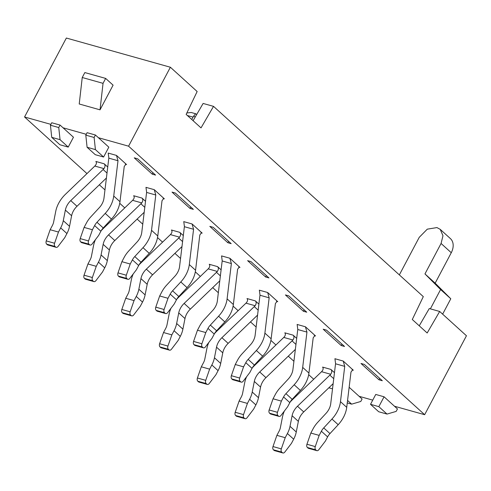 <?xml version="1.0" encoding="UTF-8"?>
<svg xmlns="http://www.w3.org/2000/svg" width="491" height="491" viewBox="0 0 491 491"><rect width="100%" height="100%" fill="white"/><g stroke="black" fill="none" stroke-linecap="round" stroke-linejoin="round"><path stroke-width="0.74" d="M86.975 173.599L24.55 116.981L66.353 38.034L170.377 67.236L197.155 91.522L186.144 114.403L201.022 127.893L213.524 106.363L203.121 103.448L193.098 120.706M60.062 125.088L58.76 127.55L60.049 139.677L68.231 147.097L59.908 144.759L51.727 137.339L50.438 125.217L51.739 122.75L60.062 125.088L63.038 127.783L86.25 134.301M85.802 135.148L87.091 147.269L95.414 149.608L94.125 137.48L85.802 135.148L87.11 132.68L95.432 135.013L98.409 137.713L128.574 146.183L170.377 67.236M24.55 116.981L50.886 124.37M100.029 109.831L79.223 103.988L82.236 77.504L84.845 72.57L105.651 78.413L103.042 83.347L100.029 109.831L113.09 85.158L105.651 78.413M103.042 83.347L82.236 77.504M68.231 147.097L73.454 137.228L63.038 127.783M98.409 137.713L108.824 147.159L103.601 157.028L95.279 154.69L87.091 147.269M152.247 174.164L155.573 175.097L137.572 158.771L134.239 157.832L152.247 174.164L152.989 172.752M190.035 208.436L193.362 209.369L175.361 193.043L172.034 192.11L190.035 208.436L190.778 207.024M58.76 127.55L50.438 125.217M51.727 137.339L60.049 139.677M103.601 157.028L95.414 149.608M94.125 137.48L95.432 135.013M313.718 379.242L308.686 374.676M293.919 361.284L288.285 356.178M275.93 344.964L270.897 340.398M256.13 327.012L250.496 321.9M238.135 310.693L233.102 306.126M218.342 292.734L212.707 287.628M200.346 276.421L195.314 271.854M180.547 258.462L174.919 253.356M162.558 242.143L157.525 237.576M142.758 224.191L137.124 219.078M124.769 207.871L119.736 203.305M104.97 189.913L99.335 184.806M128.574 146.183L424.647 414.705L466.45 335.758L439.672 311.466L427.17 332.996L412.293 319.506L423.303 296.625L213.524 106.363M419.246 325.809L429.269 308.551L439.672 311.466M450.357 238.552A15.08 10.777 132.2 0 1 450.542 238.724A15.08 10.777 132.2 0 1 451.272 252.718L435.155 283.16L450.787 298.767L442.637 314.16M424.647 414.705L394.482 406.235L397.458 408.935L396.151 411.403L387.025 414.079L378.702 411.746L370.521 404.32L375.744 394.451L384.066 396.789L394.482 406.235M372.737 400.134L359.111 396.305L362.088 399.005L360.781 401.472L351.654 404.148L347.554 400.435M332.517 388.841L328.829 387.804M430.362 308.857L440.593 289.524L424.961 273.917L441.078 243.475L442.98 235.717L440.218 229.358L436.947 227.579L427.287 229.162L419.234 237.343L399.349 274.899M424.961 273.917L435.155 283.16M440.593 289.524L450.787 298.767M349.144 387.264L359.111 396.305M370.521 404.32L378.843 406.658L384.066 396.789M378.843 406.658L387.025 414.079M227.824 242.707L209.823 226.382L213.149 227.315L231.157 243.646L227.824 242.707L228.573 241.302M265.613 276.985L247.611 260.653L250.944 261.593L268.945 277.918L265.613 276.985L266.361 275.574M303.407 311.257L285.406 294.931L288.733 295.864L306.734 312.19L303.407 311.257L304.15 309.846M341.196 345.529L323.195 329.203L326.521 330.136L344.522 346.462L341.196 345.529L341.939 344.123M378.984 379.801L360.983 363.475L364.31 364.414L382.317 380.74L378.984 379.801L379.733 378.395M347.26 402.915L351.654 404.148M217.562 266.625L221.103 269.835M95.407 239.688A25.851 18.474 -47.8 0 0 93.529 245.623L91.449 256.216A11.489 8.212 132.2 0 1 90.141 259.819L87.938 263.986L96.261 266.318L98.464 262.157A22.979 16.424 -47.8 0 0 101.072 254.946L103.153 244.352A14.362 10.262 132.2 0 1 108.542 234.882L140.892 203.783A11.489 8.212 132.2 0 0 141.752 202.9C143.053 201.034 143.139 199.432 141.997 198.094L145.52 201.285M104.19 163.804L107.732 167.014M146.643 192.441A11.489 8.212 132.2 0 0 146.459 193.515L141.77 232.378A14.362 10.262 132.2 0 1 137.032 242.032L128.808 250.901A22.979 16.424 -47.8 0 0 124.094 257.517L121.891 261.685L130.213 264.017L132.417 259.856A11.489 8.212 132.2 0 1 134.773 256.548L142.998 247.673A25.851 18.474 -47.8 0 0 151.523 230.304L157.771 235.975L162.03 200.672L163.767 198.493L164.393 198.861L154.278 189.686L155.782 195.001L146.643 192.441L145.987 187.384M214.53 333.555A25.851 18.474 -47.8 0 1 216.592 331.4L245.979 303.156C247.648 301.437 247.992 299.903 247.016 298.546L255.338 300.885L258.892 304.107M179.774 232.353L183.309 235.563M293.145 335.175L296.681 338.385M330.934 369.447L334.475 372.657M260.015 295.257A11.489 8.212 132.2 0 0 259.831 296.337L255.142 335.2A14.362 10.262 132.2 0 1 250.404 344.854L242.18 353.723A22.979 16.424 -47.8 0 0 237.466 360.339L235.257 364.506L243.579 366.838L245.788 362.677A11.489 8.212 132.2 0 1 248.145 359.369L256.37 350.494A25.851 18.474 -47.8 0 0 264.894 333.125L271.142 338.796L275.402 303.493L277.139 301.314L277.765 301.683L267.65 292.507L269.154 297.822L260.015 295.257L259.358 290.199M335.592 363.806A11.489 8.212 132.2 0 0 335.408 364.881L330.719 403.749A14.362 10.262 132.2 0 1 325.987 413.397L317.763 422.266A22.979 16.424 -47.8 0 0 313.043 428.888L310.84 433.05L319.162 435.388L321.366 431.227A11.489 8.212 132.2 0 1 323.722 427.913L331.947 419.044A25.851 18.474 -47.8 0 0 340.472 401.675L346.726 407.34L350.985 372.037L352.722 369.858L353.348 370.232L343.227 361.057L344.731 366.372L335.592 363.806L334.942 358.749M222.227 260.985A11.489 8.212 132.2 0 0 222.042 262.065L217.353 300.928A14.362 10.262 132.2 0 1 212.615 310.576L204.391 319.445A22.979 16.424 -47.8 0 0 199.671 326.067L197.468 330.228L205.79 332.567L207.994 328.405A11.489 8.212 132.2 0 1 210.357 325.091L218.575 316.222A25.851 18.474 -47.8 0 0 227.106 298.853L233.354 304.518L237.613 269.221L239.35 267.043L239.976 267.411L229.862 258.235L231.365 263.55L222.227 260.985L221.57 255.928M297.804 329.535A11.489 8.212 132.2 0 0 297.62 330.609L292.931 369.471A14.362 10.262 132.2 0 1 288.192 379.126L279.968 387.994A22.979 16.424 -47.8 0 0 275.255 394.617L273.051 398.778L281.374 401.116L283.577 396.949A11.489 8.212 132.2 0 1 285.934 393.641L294.158 384.772A25.851 18.474 -47.8 0 0 302.683 367.397L308.931 373.068L313.19 337.765L314.934 335.586L315.553 335.954L305.439 326.779L306.943 332.1L297.804 329.535L297.153 324.477M184.432 226.713A11.489 8.212 132.2 0 0 184.248 227.787L179.559 266.656A14.362 10.262 132.2 0 1 174.821 276.304L166.602 285.173A22.979 16.424 -47.8 0 0 161.883 291.795L159.679 295.956L168.002 298.295L170.205 294.127A11.489 8.212 132.2 0 1 172.562 290.819L180.786 281.951A25.851 18.474 -47.8 0 0 189.311 264.581L195.565 270.246L199.819 234.944L201.562 232.765L202.188 233.133L192.067 223.957L193.571 229.279L184.432 226.713L183.781 221.656M108.855 158.163A11.489 8.212 132.2 0 0 108.671 159.244L103.982 198.106A14.362 10.262 132.2 0 1 99.243 207.754L91.019 216.629A22.979 16.424 -47.8 0 0 86.306 223.245L84.096 227.407L92.418 229.745L94.622 225.584A11.489 8.212 132.2 0 1 96.985 222.27L105.209 213.401A25.851 18.474 -47.8 0 0 113.734 196.032L119.982 201.697L124.241 166.4L125.978 164.221L126.604 164.589L116.49 155.414L117.993 160.729L108.855 158.163L108.198 153.106M217.581 266.644C218.716 267.982 218.636 269.584 217.329 271.443A11.489 8.212 132.2 0 1 216.476 272.333L220.373 275.868M176.742 299.277A25.851 18.474 -47.8 0 1 178.804 297.129L208.19 268.878C209.853 267.159 210.197 265.625 209.221 264.275L217.544 266.613M101.158 230.733A25.851 18.474 -47.8 0 1 103.22 228.579L132.613 200.334C134.276 198.616 134.62 197.081 133.644 195.725L141.967 198.063M104.209 163.822C105.344 165.16 105.264 166.762 103.957 168.622A11.489 8.212 132.2 0 1 103.104 169.512L107.001 173.047M103.104 169.512L70.747 200.61A14.362 10.262 132.2 0 0 65.364 210.08L63.284 220.674A22.979 16.424 -47.8 0 1 60.675 227.885L58.472 232.047L50.15 229.714L52.353 225.547A11.489 8.212 132.2 0 0 53.654 221.944L55.741 211.345A25.851 18.474 -47.8 0 1 65.432 194.307L94.818 166.056C96.488 164.344 96.831 162.803 95.855 161.453L104.178 163.791M151.523 230.304L155.782 195.001M255.369 300.915C256.505 302.253 256.425 303.855 255.117 305.721A11.489 8.212 132.2 0 1 254.264 306.605L258.162 310.14M138.953 265.005A25.851 18.474 -47.8 0 1 141.015 262.851L170.402 234.606C172.065 232.887 172.409 231.353 171.433 230.003L179.755 232.335M179.792 232.366C180.927 233.71 180.841 235.312 179.54 237.171A11.489 8.212 132.2 0 1 178.687 238.061L182.584 241.597M293.158 335.187C294.299 336.531 294.213 338.133 292.912 339.993A11.489 8.212 132.2 0 1 292.053 340.883L295.956 344.418M252.325 367.827A25.851 18.474 -47.8 0 1 254.387 365.672L283.773 337.427C285.437 335.709 285.78 334.175 284.805 332.818L293.127 335.157M330.952 369.465C332.088 370.803 332.002 372.405 330.701 374.265A11.489 8.212 132.2 0 1 329.848 375.155L333.745 378.69M290.113 402.098A25.851 18.474 -47.8 0 1 292.176 399.95L321.562 371.699C323.225 369.981 323.569 368.446 322.593 367.096L330.916 369.428M264.894 333.125L269.154 297.822M340.472 401.675L344.731 366.372M227.106 298.853L231.365 263.55M302.683 367.397L306.943 332.1M189.311 264.581L193.571 229.279M113.734 196.032L117.993 160.729M195.142 117.189L193.785 115.962A5.745 3.781 105.7 0 0 193.037 117.11L191.766 119.503M170.991 308.238A25.851 18.474 -47.8 0 0 169.107 314.166L167.026 324.766A11.489 8.212 132.2 0 1 165.725 328.369L163.521 332.53L171.844 334.868L174.047 330.707A22.979 16.424 -47.8 0 0 176.65 323.495L178.736 312.902A14.362 10.262 132.2 0 1 184.119 303.432L216.476 272.333M219.778 280.834L190.367 309.097A14.362 10.262 -47.8 0 0 184.984 318.567L182.898 329.16A22.979 16.424 132.2 0 1 180.295 336.372L178.092 340.533L171.445 349.248A2.872 1.89 105.7 0 1 169.512 350.144A2.872 1.89 105.7 0 1 168.978 349.85L168.376 349.304A2.872 1.89 105.7 0 1 167.94 346.069L159.618 343.731A2.872 1.89 105.7 0 0 160.054 346.965L168.376 349.304M144.194 212.284L114.79 240.553A14.362 10.262 -47.8 0 0 109.401 250.017L107.32 260.611A22.979 16.424 132.2 0 1 104.712 267.828L102.509 271.989L95.868 280.699A2.872 1.89 105.7 0 1 93.928 281.601A2.872 1.89 105.7 0 1 93.4 281.3L92.799 280.754A2.872 1.89 105.7 0 1 92.363 277.519L84.041 275.187A2.872 1.89 105.7 0 0 84.477 278.415L92.799 280.754M106.406 178.012L77.001 206.275A14.362 10.262 -47.8 0 0 71.612 215.745L69.532 226.339A22.979 16.424 132.2 0 1 66.923 233.55L64.72 237.718L58.073 246.427A2.872 1.89 105.7 0 1 56.14 247.323A2.872 1.89 105.7 0 1 55.612 247.028L55.004 246.482A2.872 1.89 105.7 0 1 54.569 243.248L46.252 240.909A2.872 1.89 105.7 0 0 46.682 244.144L55.004 246.482M157.771 235.975A25.851 18.474 132.2 0 1 149.246 253.344L141.021 262.212A11.489 8.212 -47.8 0 0 138.665 265.521L136.461 269.688L129.814 278.397A2.872 1.89 -74.3 0 1 127.881 279.299A2.872 1.89 -74.3 0 1 127.353 278.998L119.031 276.66L118.423 276.114A2.872 1.89 -74.3 0 1 117.987 272.886L121.891 261.685M208.779 342.509A25.851 18.474 -47.8 0 0 206.901 348.444L204.815 359.038A11.489 8.212 132.2 0 1 203.513 362.64L201.31 366.808L209.632 369.14L211.836 364.979A22.979 16.424 -47.8 0 0 214.444 357.767L216.525 347.174A14.362 10.262 132.2 0 1 221.907 337.704L254.264 306.605M257.566 315.105L228.162 343.375A14.362 10.262 -47.8 0 0 222.773 352.839L220.692 363.432A22.979 16.424 132.2 0 1 218.084 370.644L215.88 374.811L209.234 383.52A2.872 1.89 105.7 0 1 207.3 384.422A2.872 1.89 105.7 0 1 206.772 384.122L206.165 383.575A2.872 1.89 105.7 0 1 205.735 380.341L197.413 378.009A2.872 1.89 105.7 0 0 197.842 381.237L206.165 383.575M181.983 246.562L152.578 274.825A14.362 10.262 -47.8 0 0 147.196 284.295L145.109 294.888A22.979 16.424 132.2 0 1 142.507 302.1L140.297 306.261L133.656 314.97A2.872 1.89 105.7 0 1 131.723 315.873A2.872 1.89 105.7 0 1 131.189 315.578L130.588 315.026A2.872 1.89 105.7 0 1 130.152 311.797L121.829 309.459A2.872 1.89 105.7 0 0 122.265 312.693L130.588 315.026M133.196 273.966A25.851 18.474 -47.8 0 0 131.318 279.895L129.237 290.488A11.489 8.212 132.2 0 1 127.93 294.097L125.727 298.258L134.049 300.596L136.252 296.429A22.979 16.424 -47.8 0 0 138.861 289.217L140.942 278.624A14.362 10.262 132.2 0 1 146.33 269.16L178.687 238.061M246.568 376.787A25.851 18.474 -47.8 0 0 244.69 382.716L242.609 393.309A11.489 8.212 132.2 0 1 241.302 396.918L239.099 401.079L247.421 403.418L249.624 399.251A22.979 16.424 -47.8 0 0 252.233 392.039L254.313 381.446A14.362 10.262 132.2 0 1 259.702 371.975L292.053 340.883M295.355 349.383L265.95 377.647A14.362 10.262 -47.8 0 0 260.561 387.117L258.481 397.71A22.979 16.424 132.2 0 1 255.872 404.922L253.669 409.083L247.028 417.792A2.872 1.89 105.7 0 1 245.089 418.694A2.872 1.89 105.7 0 1 244.561 418.393L243.959 417.847A2.872 1.89 105.7 0 1 243.524 414.619L235.201 412.28A2.872 1.89 105.7 0 0 235.637 415.515L243.959 417.847M284.357 411.059A25.851 18.474 -47.8 0 0 282.478 416.988L280.398 427.587A11.489 8.212 132.2 0 1 279.097 431.19L276.887 435.351L285.21 437.69L287.413 433.528A22.979 16.424 -47.8 0 0 290.021 426.317L292.102 415.717A14.362 10.262 132.2 0 1 297.491 406.253L329.848 375.155M333.143 383.655L303.739 411.918A14.362 10.262 -47.8 0 0 298.356 421.388L296.269 431.982A22.979 16.424 132.2 0 1 293.667 439.193L291.458 443.355L284.817 452.07A2.872 1.89 105.7 0 1 282.884 452.966A2.872 1.89 105.7 0 1 282.35 452.671L281.748 452.125A2.872 1.89 105.7 0 1 281.312 448.891L272.99 446.552A2.872 1.89 105.7 0 0 273.426 449.787L281.748 452.125M271.142 338.796A25.851 18.474 132.2 0 1 262.617 356.165L254.393 365.034A11.489 8.212 -47.8 0 0 252.036 368.342L249.833 372.509L243.186 381.219A2.872 1.89 -74.3 0 1 241.253 382.121A2.872 1.89 -74.3 0 1 240.719 381.82L232.396 379.482L231.795 378.935A2.872 1.89 -74.3 0 1 231.359 375.707L235.257 364.506M346.726 407.34A25.851 18.474 132.2 0 1 338.195 424.709L329.97 433.584A11.489 8.212 -47.8 0 0 327.614 436.892L325.41 441.053L318.769 449.768A2.872 1.89 -74.3 0 1 316.83 450.664A2.872 1.89 -74.3 0 1 316.302 450.37L307.98 448.031L307.378 447.485A2.872 1.89 -74.3 0 1 306.943 444.251L310.84 433.05M233.354 304.518A25.851 18.474 132.2 0 1 224.829 321.887L216.605 330.762A11.489 8.212 -47.8 0 0 214.242 334.07L212.038 338.231L205.398 346.947A2.872 1.89 -74.3 0 1 203.458 347.843A2.872 1.89 -74.3 0 1 202.93 347.548L194.608 345.21L194.006 344.664A2.872 1.89 -74.3 0 1 193.571 341.429L197.468 330.228M308.931 373.068A25.851 18.474 132.2 0 1 300.406 390.437L292.182 399.306A11.489 8.212 -47.8 0 0 289.825 402.62L287.622 406.781L280.975 415.49A2.872 1.89 -74.3 0 1 279.041 416.393A2.872 1.89 -74.3 0 1 278.514 416.092L270.191 413.76L269.584 413.213A2.872 1.89 -74.3 0 1 269.148 409.979L273.051 398.778M195.565 270.246A25.851 18.474 132.2 0 1 187.034 287.616L178.81 296.484A11.489 8.212 -47.8 0 0 176.453 299.798L174.25 303.96L167.609 312.669A2.872 1.89 -74.3 0 1 165.67 313.571A2.872 1.89 -74.3 0 1 165.142 313.27L156.819 310.938L156.218 310.392A2.872 1.89 -74.3 0 1 155.782 307.157L159.679 295.956M119.982 201.697A25.851 18.474 132.2 0 1 111.457 219.072L103.233 227.941A11.489 8.212 -47.8 0 0 100.876 231.249L98.666 235.41L92.026 244.125A2.872 1.89 -74.3 0 1 90.092 245.021A2.872 1.89 -74.3 0 1 89.558 244.727L81.236 242.388L80.634 241.842A2.872 1.89 -74.3 0 1 80.199 238.608L84.096 227.407M196.725 114.458L195.621 113.728L193.785 115.962M195.621 113.734L191.183 112.488L186.838 112.967M171.844 334.868L167.94 346.069M169.512 350.144L161.189 347.812A2.872 1.89 -74.3 0 1 160.661 347.511L160.054 346.965M163.521 332.53L159.618 343.731M96.261 266.318L92.363 277.519M93.928 281.601L85.606 279.262A2.872 1.89 -74.3 0 1 85.078 278.968L84.477 278.415M87.938 263.986L84.041 275.187M58.472 232.047L54.569 243.248M56.14 247.323L47.817 244.991A2.872 1.89 -74.3 0 1 47.289 244.69L46.682 244.144M50.15 229.714L46.252 240.909M127.881 279.299L119.559 276.961A2.872 1.89 -74.3 0 1 119.031 276.66M130.213 264.017L126.31 275.218A2.872 1.89 105.7 0 0 126.746 278.452L127.353 278.998M209.632 369.14L205.735 380.341M207.3 384.422L198.978 382.084A2.872 1.89 -74.3 0 1 198.45 381.789L197.842 381.237M201.31 366.808L197.413 378.009M134.049 300.596L130.152 311.797M131.723 315.873L123.401 313.534A2.872 1.89 -74.3 0 1 122.867 313.24L122.265 312.693M125.727 298.258L121.829 309.459M247.421 403.418L243.524 414.619M245.089 418.694L236.766 416.356A2.872 1.89 -74.3 0 1 236.239 416.061L235.637 415.515M239.099 401.079L235.201 412.28M285.21 437.69L281.312 448.891M282.884 452.966L274.561 450.634A2.872 1.89 -74.3 0 1 274.027 450.333L273.426 449.787M276.887 435.351L272.99 446.552M241.253 382.121L232.93 379.782A2.872 1.89 -74.3 0 1 232.396 379.482M243.579 366.838L239.682 378.039A2.872 1.89 105.7 0 0 240.117 381.274L240.719 381.82M316.83 450.664L308.508 448.332A2.872 1.89 -74.3 0 1 307.98 448.031M319.162 435.388L315.265 446.589A2.872 1.89 105.7 0 0 315.701 449.824L316.302 450.37M203.458 347.843L195.142 345.511A2.872 1.89 -74.3 0 1 194.608 345.21M205.79 332.567L201.893 343.768A2.872 1.89 105.7 0 0 202.329 347.002L202.93 347.548M279.041 416.393L270.719 414.054A2.872 1.89 -74.3 0 1 270.191 413.76M281.374 401.116L277.47 412.311A2.872 1.89 105.7 0 0 277.906 415.546L278.514 416.092M165.67 313.571L157.347 311.233A2.872 1.89 -74.3 0 1 156.819 310.938M168.002 298.295L164.104 309.496A2.872 1.89 105.7 0 0 164.54 312.724L165.142 313.27M90.092 245.021L81.77 242.689A2.872 1.89 -74.3 0 1 81.236 242.388M92.418 229.745L88.521 240.946A2.872 1.89 105.7 0 0 88.957 244.18L89.558 244.727M451.272 252.718L441.078 243.475M164.393 198.861L163.159 198.517M145.956 187.347L154.278 189.686M277.765 301.683L276.531 301.339M259.328 290.169L267.65 292.507M353.348 370.232L352.115 369.883M334.905 358.718L343.227 361.057M239.976 267.411L238.743 267.061M221.539 255.897L229.862 258.235M315.553 335.954L314.32 335.611M297.116 324.447L305.439 326.779M202.188 233.133L200.954 232.789M183.744 221.625L192.067 223.957M126.604 164.589L125.371 164.24M108.167 153.075L116.49 155.414M140.892 203.783L144.796 207.325M217.329 271.443L208.19 268.878M184.119 303.432L190.367 309.097M141.752 202.9L132.613 200.334M108.542 234.882L114.79 240.553M103.957 168.622L94.818 166.056M70.747 200.61L77.001 206.275M149.246 253.344L142.998 247.673M255.117 305.721L245.979 303.156M221.907 337.704L228.162 343.375M179.54 237.171L170.402 234.606M146.33 269.16L152.578 274.825M292.912 339.993L283.773 337.427M259.702 371.975L265.95 377.647M330.701 374.265L321.562 371.699M297.491 406.253L303.739 411.918M262.617 356.165L256.37 350.494M338.195 424.709L331.947 419.044M224.829 321.887L218.575 316.222M300.406 390.437L294.158 384.772M187.034 287.616L180.786 281.951M111.457 219.072L105.209 213.401M193.037 117.11L187.378 115.52M178.736 312.902L184.984 318.567M176.65 323.495L182.898 329.16M174.047 330.707L180.295 336.372M103.153 244.352L109.401 250.017M101.072 254.946L107.32 260.611M98.464 262.157L104.712 267.828M65.364 210.08L71.612 215.745M63.284 220.674L69.532 226.339M60.675 227.885L66.923 233.55M126.31 275.218L117.987 272.886M138.665 265.521L132.417 259.856M141.021 262.212L134.773 256.548M216.525 347.174L222.773 352.839M214.444 357.767L220.692 363.432M211.836 364.979L218.084 370.644M140.942 278.624L147.196 284.295M138.861 289.217L145.109 294.888M136.252 296.429L142.507 302.1M254.313 381.446L260.561 387.117M252.233 392.039L258.481 397.71M249.624 399.251L255.872 404.922M292.102 415.717L298.356 421.388M290.021 426.317L296.269 431.982M287.413 433.528L293.667 439.193M239.682 378.039L231.359 375.707M252.036 368.342L245.788 362.677M254.393 365.034L248.145 359.369M315.265 446.589L306.943 444.251M327.614 436.892L321.366 431.227M329.97 433.584L323.722 427.913M201.893 343.768L193.571 341.429M214.242 334.07L207.994 328.405M216.605 330.762L210.357 325.091M277.47 412.311L269.148 409.979M289.825 402.62L283.577 396.949M292.182 399.306L285.934 393.641M164.104 309.496L155.782 307.157M176.453 299.798L170.205 294.127M178.81 296.484L172.562 290.819M88.521 240.946L80.199 238.608M100.876 231.249L94.622 225.584M103.233 227.941L96.985 222.27M160.661 347.511L168.978 349.85M85.078 278.968L93.4 281.3M47.289 244.69L55.612 247.028M126.746 278.452L118.423 276.114M198.45 381.789L206.772 384.122M122.867 313.24L131.189 315.578M236.239 416.061L244.561 418.393M274.027 450.333L282.35 452.671M240.117 381.274L231.795 378.935M315.701 449.824L307.378 447.485M202.329 347.002L194.006 344.664M277.906 415.546L269.584 413.213M164.54 312.724L156.218 310.392M88.957 244.18L80.634 241.842M450.413 238.601L440.218 229.358"/></g></svg>
